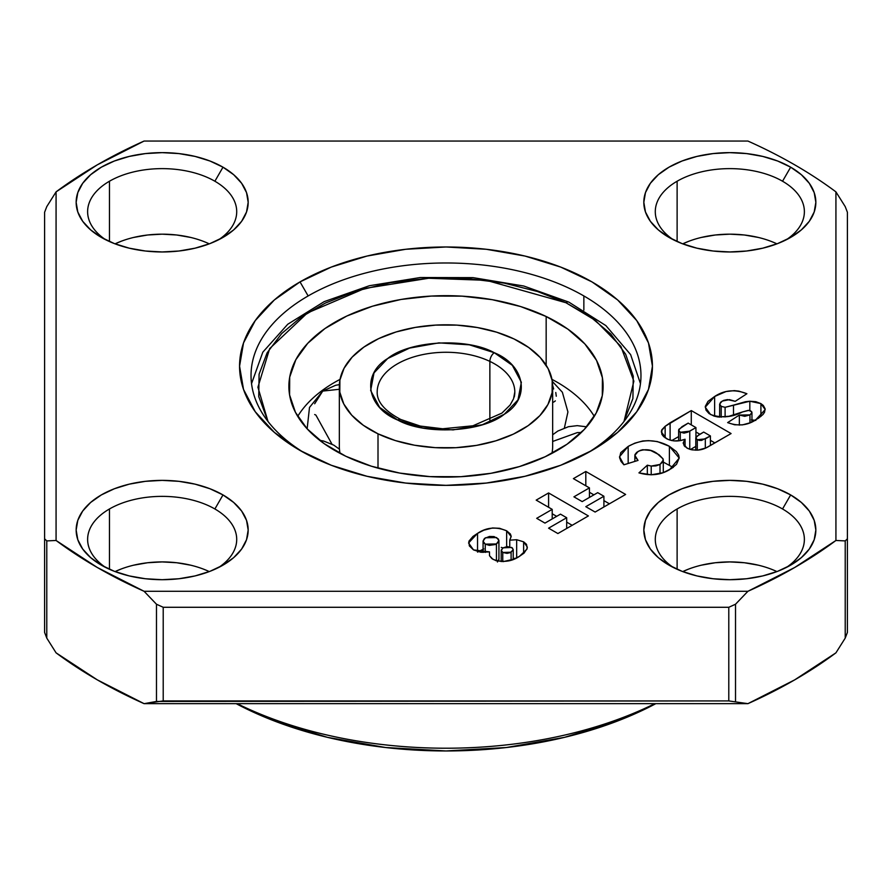 <?xml version="1.0" encoding="UTF-8"?>
<svg xmlns="http://www.w3.org/2000/svg" width="892" height="892" viewBox="0 0 892 892"><rect width="100%" height="100%" fill="white"/><g stroke="black" fill="none" stroke-linecap="round" stroke-linejoin="round"><path stroke-width="1.34" d="M747.909 141.047A493.153 284.715 180 0 1 794.705 164.842A493.153 284.715 180 0 1 835.927 191.869L835.927 540.474A493.153 284.715 180 0 1 747.909 591.296L144.091 591.296A493.153 284.715 180 0 1 56.073 540.474L46.785 540.909L46.785 638.114L56.073 652.844L97.295 679.86L144.091 703.665L163.214 700.922L728.786 700.922L747.909 703.665L144.091 703.665L747.909 703.665L794.705 679.86L835.927 652.844L845.215 638.114L847.4 632.439L845.215 638.114L845.215 540.909L847.4 538.801L847.4 632.439L847.4 212.263L845.215 206.598L835.927 191.869L845.215 206.598L847.4 212.263L847.4 538.801L845.215 540.909L835.927 540.474L845.215 540.909L845.215 638.114L835.927 652.844A493.153 284.715 0 0 1 747.909 703.665L728.786 700.922L156.479 701.447L156.479 604.23L163.214 607.285L163.214 700.922L163.214 607.285L728.786 607.285L728.786 700.922L728.786 607.285L735.521 604.23L735.521 701.447L735.521 604.23L747.909 591.296L735.521 604.23L728.786 607.285L163.214 607.285L156.479 604.23L144.091 591.296L156.479 604.23L156.479 701.447L144.091 703.665A493.153 284.715 0 0 1 56.073 652.844L46.785 638.114L44.6 632.439L46.785 638.114L46.785 540.909L56.073 540.474L56.073 191.869A493.153 284.715 180 0 1 144.091 141.047L747.909 141.047L144.091 141.047L97.295 164.842L56.073 191.869L46.785 206.598L44.6 212.263L44.6 538.801L46.785 540.909L44.6 538.801L44.6 632.439L44.6 212.263L46.785 206.598L56.073 191.869L56.073 540.474L97.295 567.49L144.091 591.296L747.909 591.296L794.705 567.49L835.927 540.474L835.927 191.869A493.153 284.715 0 0 0 794.705 164.842A493.153 284.715 0 0 0 747.909 141.047M587.806 452.79A194.969 112.559 0 0 0 583.859 295.943A194.969 112.559 0 0 0 308.141 295.943L300.024 281.894A206.431 119.182 180 0 1 591.965 281.894A206.431 119.182 180 0 1 591.976 450.449L591.976 450.449A206.431 119.182 180 0 1 300.024 450.449A206.431 119.182 180 0 1 300.024 281.894L308.141 295.943A194.969 112.559 180 0 1 583.859 295.943L583.859 310.093L583.859 295.943A194.969 112.559 180 0 1 640.969 375.532A194.969 112.559 180 0 1 587.806 452.79M214.883 508.975A74.549 43.039 0 0 0 109.46 508.975A74.549 43.039 0 0 0 105.691 567.49A74.549 43.039 180 0 1 87.617 539.404A74.549 43.039 180 0 1 109.46 508.975A74.549 43.039 180 0 1 214.883 508.975A74.549 43.039 180 0 1 236.715 539.404A74.549 43.039 180 0 1 218.64 567.49A74.549 43.039 0 0 0 214.883 508.975L222.989 494.926L214.883 508.975M101.342 565.149L101.342 565.149A86.011 49.662 180 0 1 101.342 494.926A86.011 49.662 180 0 1 222.989 494.926A86.011 49.662 180 0 1 222.989 565.149A86.011 49.662 180 0 1 101.342 565.149L90.649 557.634L82.7 549.048L77.805 539.727L76.154 530.038L77.805 520.348L82.7 511.038L90.649 502.452L101.342 494.926L114.377 488.749L129.251 484.155L145.385 481.334L162.166 480.375L178.946 481.334L195.08 484.155L209.955 488.749L222.989 494.926L233.682 502.452L241.632 511.038L246.526 520.348L248.177 530.038L246.526 539.727L241.632 549.048L233.682 557.634L222.989 565.149L209.955 571.326L195.08 575.92L178.946 578.741L162.166 579.7L145.385 578.741L129.251 575.92L114.377 571.326L101.342 565.149M214.883 181.232A74.549 43.039 0 0 0 109.46 181.232A74.549 43.039 0 0 0 105.691 239.758A74.549 43.039 180 0 1 87.617 211.66A74.549 43.039 180 0 1 109.46 181.232A74.549 43.039 180 0 1 214.883 181.232A74.549 43.039 180 0 1 236.715 211.66A74.549 43.039 180 0 1 218.64 239.758A74.549 43.039 0 0 0 214.883 181.232L222.989 167.183L214.883 181.232M101.342 237.417L101.342 237.417A86.011 49.662 180 0 1 101.342 167.183A86.011 49.662 180 0 1 222.989 167.183A86.011 49.662 180 0 1 222.989 237.417A86.011 49.662 180 0 1 101.342 237.417L90.649 229.891L82.7 221.305L77.805 211.984L76.154 202.306L77.805 192.616L82.7 183.295L90.649 174.709L101.342 167.183L114.377 161.006L129.251 156.423L145.385 153.591L162.166 152.644L178.946 153.591L195.08 156.423L209.955 161.006L222.989 167.183L233.682 174.709L241.632 183.295L246.526 192.616L248.177 202.306L246.526 211.984L241.632 221.305L233.682 229.891L222.989 237.417L209.955 243.594L195.08 248.177L178.946 251.009L162.166 251.957L145.385 251.009L129.251 248.177L114.377 243.594L101.342 237.417M782.54 181.232A74.549 43.039 0 0 0 677.117 181.232A74.549 43.039 0 0 0 673.36 239.758A74.549 43.039 180 0 1 655.286 211.66A74.549 43.039 180 0 1 677.117 181.232A74.549 43.039 180 0 1 782.54 181.232A74.549 43.039 180 0 1 804.383 211.66A74.549 43.039 180 0 1 786.309 239.758A74.549 43.039 0 0 0 782.54 181.232L790.658 167.183L782.54 181.232M669.011 237.417L669.011 237.417A86.011 49.662 180 0 1 669.011 167.183A86.011 49.662 180 0 1 790.658 167.183A86.011 49.662 180 0 1 790.658 237.417A86.011 49.662 180 0 1 669.011 237.417L658.318 229.891L650.368 221.305L645.473 211.984L643.823 202.306L645.473 192.616L650.368 183.295L658.318 174.709L669.011 167.183L682.046 161.006L696.92 156.423L713.054 153.591L729.834 152.644L746.615 153.591L762.749 156.423L777.623 161.006L790.658 167.183L801.351 174.709L809.3 183.295L814.195 192.616L815.846 202.306L814.195 211.984L809.3 221.305L801.351 229.891L790.658 237.417L777.623 243.594L762.749 248.177L746.615 251.009L729.834 251.957L713.054 251.009L696.92 248.177L682.046 243.594L669.011 237.417M782.54 508.975A74.549 43.039 0 0 0 677.117 508.975A74.549 43.039 0 0 0 673.36 567.49A74.549 43.039 180 0 1 655.286 539.404A74.549 43.039 180 0 1 677.117 508.975A74.549 43.039 180 0 1 782.54 508.975A74.549 43.039 180 0 1 804.383 539.404A74.549 43.039 180 0 1 786.309 567.49A74.549 43.039 0 0 0 782.54 508.975L790.658 494.926L782.54 508.975M669.011 565.149L669.011 565.149A86.011 49.662 180 0 1 669.011 494.926A86.011 49.662 180 0 1 790.658 494.926A86.011 49.662 180 0 1 790.658 565.149A86.011 49.662 180 0 1 669.011 565.149L658.318 557.634L650.368 549.048L645.473 539.727L643.823 530.038L645.473 520.348L650.368 511.038L658.318 502.452L669.011 494.926L682.046 488.749L696.92 484.155L713.054 481.334L729.834 480.375L746.615 481.334L762.749 484.155L777.623 488.749L790.658 494.926L801.351 502.452L809.3 511.038L814.195 520.348L815.846 530.038L814.195 539.727L809.3 549.048L801.351 557.634L790.658 565.149L777.623 571.326L762.749 575.92L746.615 578.741L729.834 579.7L713.054 578.741L696.92 575.92L682.046 571.326L669.011 565.149M304.194 452.79A194.969 112.559 180 0 1 251.031 375.532A194.969 112.559 180 0 1 308.141 295.943A194.969 112.559 0 0 0 304.194 452.79M209.263 571.594A74.549 43.039 0 0 0 115.068 571.594L120.754 569.163M109.46 569.286L109.46 508.975L109.46 569.286M209.263 243.85A74.549 43.039 0 0 0 115.068 243.85L120.754 241.431M109.46 241.542L109.46 181.232L109.46 241.542M776.932 243.85A74.549 43.039 0 0 0 682.737 243.85L688.412 241.431M677.117 241.542L677.117 181.232L677.117 241.542M776.932 571.594A74.549 43.039 0 0 0 682.737 571.594L688.412 569.163M677.117 569.286L677.117 508.975L677.117 569.286M237.183 703.665A321.12 185.402 0 0 0 654.817 703.665A321.12 185.402 180 0 1 237.183 703.665M236.19 703.665A309.647 178.779 0 0 0 655.81 703.665L618.033 720.825L564.502 737.349L506.411 747.518L446 750.952L385.589 747.518L327.498 737.349L273.967 720.825L236.19 703.665M502.765 552.46L507.013 553.386L510.235 552.65L513.19 549.862L512.387 547.944L507.28 546.54L503.166 547.833L501.215 550.119L502.765 552.46L502.765 561.592L502.765 552.46L501.192 550.353L503.166 547.833L511.651 547.443L513.223 549.528L511.105 552.204L511.105 560.154L511.105 552.204L502.765 552.46M485.259 544.142L489.362 545.369L495.261 544.533L498.204 542.492L498.918 540.753L498.36 539.013L494.045 536.571L489.452 536.46L484.456 538.456L483.085 540.953L483.553 542.682L485.259 544.142L485.259 552.416L485.259 544.142L483.074 541.188L485.438 537.764L496.61 537.564L498.929 540.507L496.443 543.953L496.443 560.823L496.443 543.953L485.259 544.142M710.411 435.943L703.688 432.062L696.44 436.567L695.793 437.883L696.529 439.187L699.261 440.425L701.558 440.403L710.411 435.943L710.411 445.498L710.411 435.943L705.316 438.886L705.316 448.219L705.316 438.886L697.299 439.711L697.299 450.17L697.299 439.711L695.793 437.827L698.67 434.962L703.688 432.062L710.411 435.943M695.938 427.58L688.178 423.109L678.834 429.32L678.823 430.914L679.816 431.973L684.008 433.133L687.71 432.196L695.938 427.58L695.938 437.236L695.938 427.58L689.772 431.148L689.772 449.3L689.772 431.148L680.284 432.285L680.284 440.581L680.284 432.285L678.634 430.134L681.99 426.677L688.178 423.109L695.938 427.58M497.446 561.993L498.929 559.239L498.929 540.507M690.419 449.501L695.793 446.401L690.419 449.501M701.302 565.193L715.295 562.74L729.834 561.915L744.374 562.74L758.356 565.193M701.302 237.45L715.295 234.997L729.834 234.172L744.374 234.997L758.356 237.45M133.644 237.45L147.626 234.997L162.166 234.172L176.705 234.997L190.698 237.45M133.644 565.193L147.626 562.74L162.166 561.915L176.705 562.74L190.698 565.193M515.788 558.392L513.179 558.448M501.259 547.387L503.032 547.922M483.843 548.937L477.543 552.103M498.862 558.715L498.896 559.618M589.434 492.284L593.894 494.859L589.434 492.284M603.906 500.635L609.403 503.813L603.906 500.635M714.871 442.923L710.411 440.347L714.871 442.923M699.874 434.259L695.938 431.984L699.874 434.259M678.634 436.601L671.732 440.581L678.634 436.601M755.847 420.422L751.354 419.931M663.403 462.123L673.204 467.508M552.204 513.77L556.664 516.345L552.204 513.77M566.688 522.132L572.173 525.299L566.688 522.132M473.507 549.896L489.485 551.88L489.496 555.716L493.042 559.384C502.742 562.752 511.551 561.737 519.478 556.318L526.927 549.238L527.339 547.108L523.626 541.823L516.669 539.716L509.745 540.184L511.194 536.549L506.645 530.818C496.119 526.492 486.419 527.35 477.543 533.371L468.556 542.972L473.507 549.896L469.348 545.904L468.891 541.243L472.983 536.438L477.543 533.371L477.543 551.579L477.543 533.371L483.843 530.205L492.529 527.975L499.598 528.298L506.645 530.818L506.645 546.618L506.645 530.818L510.347 533.962L511.183 536.203L509.745 540.184L509.745 546.707L509.745 540.184L516.669 539.716L516.669 557.846L516.669 539.716L523.626 541.823L523.626 553.475L523.626 541.823L526.481 544.31L527.217 548.245L524.083 553.085L519.478 556.318L513.792 559.161L503.4 561.57L496.075 560.711L491.827 558.582L489.496 555.716L489.485 551.88L480.978 552.282L473.507 549.896M478.168 551.747L483.074 549.271M513.223 558.437L515.565 558.381M589.434 487.879L573.924 496.833L582.197 501.605L597.707 492.652L603.906 496.242L585.81 506.678L595.12 512.053L625.626 494.447L585.81 471.467L573.4 478.625L589.434 487.879L589.434 497.435L589.434 487.879L573.4 478.625L585.81 471.467L585.81 485.794L585.81 471.467L625.626 494.447L595.12 512.053L585.81 506.678L603.906 496.242L603.906 506.979L603.906 496.242L597.707 492.652L582.197 501.605L573.924 496.833L589.434 487.879M665.153 426.298L661.831 429.766L661.831 434.17L661.831 429.766L661.34 431.94L666.19 438.474C672.044 441.518 678.333 441.774 685.056 439.254L683.216 443.302L686.829 447.996C694.366 451.196 701.513 450.772 708.27 446.725L731.083 433.557L691.278 410.576L665.153 426.298L665.153 437.816L665.153 426.298L670.104 422.797L670.104 440.169L670.104 422.797L691.278 410.576L691.278 424.893L691.278 410.576L731.083 433.557L706.029 447.907L697.923 450.125L691.924 449.847L687.966 448.587L684.231 445.855L683.239 442.778L685.056 439.254L685.056 446.736L685.056 439.254L680.44 440.548L673.895 440.916L668.153 439.455L663.637 436.623L661.976 434.46L661.451 430.936L665.153 426.298M742.523 411.937L748.109 410.398L750.718 410.855L751.956 412.572L749.949 414.903L739.356 415.048L727.638 422.607C737.885 426.387 747.217 425.517 755.647 419.976L765.191 409.584L760.909 403.608L749.826 401.233L725.107 407.31L721.215 406.362L719.654 404.076L722.141 401.11L729.489 399.638L735.22 401.322L746.905 393.74C735.119 389.102 724.36 390.027 714.626 396.494L705.26 407.198L710.534 414.524C721.427 418.248 732.087 417.389 742.523 411.937L728.965 416.274L718.127 417.01L714.024 416.085L709.051 413.565L706.029 410.164L705.304 406.373L708.014 401.367L714.626 396.494L714.626 415.226L714.626 396.494L726.021 391.543L734.339 390.629L738.877 391.131L746.905 393.74L735.22 401.322L727.471 399.594L723.702 400.363L720.558 402.259L719.677 404.388L721.215 406.362L721.215 417.211L721.215 406.362L725.107 407.31L725.107 416.965L725.107 407.31L733.492 405.124L733.492 415.048L733.492 405.124L745.456 401.735L749.826 401.233L749.826 410.521L749.826 401.233L755.847 401.69L760.909 403.608L760.909 416.452L760.909 403.608L763.318 405.47L765.124 408.781L764.533 412.26L763.061 414.434L758.423 418.259L749.614 422.92L742.456 424.882L734.618 424.782L727.638 422.607L739.356 415.048L739.356 425.138L739.356 415.048L744.742 416.319L749.949 414.903L749.949 422.786L749.949 414.903L751.9 412.963L751.755 411.825L748.823 410.387L742.523 411.937M751.956 419.942L755.123 420.277M663.068 458.889L663.291 460.183L660.013 464.442L660.013 473.708L660.013 464.442L651.216 466.07L647.336 465.189L638.94 472.883C650.48 476.127 660.716 475.035 669.658 469.616L679.225 458.064L669.401 446.301C655.52 438.875 641.772 438.909 628.169 446.413L619.516 456.726L623.909 464.799L638.025 460.417L634.859 455.355L638.17 451.374C645.072 448.654 651.372 449.356 657.058 453.493L663.068 458.889L658.987 454.686L650.681 450.482L642.798 449.713L640.311 450.382L636.754 452.322L634.97 454.563L635.282 457.05L638.025 460.417L623.909 464.799L621.01 461.387L619.583 457.674L620.743 452.657L628.169 446.413L628.169 463.483L628.169 446.413L634.87 443.134L642.798 440.971L648.64 440.637L657.293 441.551L669.401 446.301L669.401 465.022L669.401 446.301L676.326 451.564L678.634 455.098L679.213 457.93L676.526 464.319L671.631 468.412L663.169 472.693L651.171 474.812L638.94 472.883L647.336 465.189L647.336 474.589L647.336 465.189L651.216 466.07L651.216 474.812L651.216 466.07L655.966 465.892L660.013 464.442L662.812 461.911L663.068 458.889M663.291 462.078L673.07 467.408M552.204 509.365L536.694 518.33L544.967 523.102L560.477 514.149L566.688 517.728L548.591 528.175L557.89 533.55L588.397 515.933L548.591 492.953L536.181 500.122L552.204 509.365L552.204 518.921L552.204 509.365L536.181 500.122L548.591 492.953L548.591 507.28L548.591 492.953L588.397 515.933L557.89 533.55L548.591 528.175L566.688 517.728L566.688 528.477L566.688 517.728L560.477 514.149L544.967 523.102L536.694 518.33L552.204 509.365M300.024 281.894L331.311 267.076L367.002 256.06L405.726 249.281L446 246.984L486.274 249.281L524.998 256.06L560.689 267.076L591.976 281.894L617.643 299.957L636.721 320.562L648.473 342.918L652.431 366.166L648.473 389.425L636.721 411.781L617.643 432.386L591.976 450.449L560.689 465.267L524.998 476.283L486.274 483.063L446 485.348L405.726 483.063L367.002 476.283L331.311 465.267L300.024 450.449L274.357 432.386L255.279 411.781L243.527 389.425L239.569 366.166L243.527 342.918L255.279 320.562L274.357 299.957L300.024 281.894M267.99 421.448L257.922 387.228L269.663 348.605L307.35 313.003L364.884 288.406L428.628 278.259L486.33 280.322L565.896 302.711A6.88 3.579 -64.5 0 1 568.873 302.132A6.88 3.579 115.5 0 0 565.896 302.711L537.53 291.517L504.136 283.11L467.051 278.471L428.305 278.271L390.317 282.664L355.395 291.227L325.324 303.09L301.083 317.162L281.682 333.541L267.121 352.819L259.093 374.227L258.747 396.594L267.99 421.448M494.246 352.708C466.873 337.399 409.595 340.532 387.685 358.528C361.171 374.328 366.579 407.399 397.754 420.054A6.88 3.579 -64.5 0 1 400.72 419.463A6.88 3.579 115.5 0 0 397.754 420.054C425.127 435.363 482.405 432.241 504.315 414.245C530.829 398.434 525.421 365.363 494.246 352.708A6.88 3.579 115.5 0 0 489.864 361.394A6.88 3.579 -64.5 0 1 494.246 352.708L512.331 365.33L521.352 382.267L517.984 399.895L504.315 414.245L482.46 424.681L453.125 429.888L422.607 427.948L397.754 420.054L379.669 407.432L370.648 390.495L374.016 372.878L387.685 358.528L409.54 348.092L438.875 342.874L469.393 344.825L494.246 352.708M377.729 387.028A68.807 39.727 180 0 1 420.667 355.061A68.807 39.727 180 0 1 489.864 361.394L489.864 420.121L489.864 361.394A68.807 39.727 180 0 1 514.807 392.001L513.547 398.802L510.124 405.013L501.917 413.108L472.905 425.796L442.644 428.773L420.266 426.064L400.72 419.463C384.72 410.956 376.881 401.801 377.193 392.001A68.807 39.727 180 0 1 416.698 356.053A68.807 39.727 180 0 1 489.864 361.394A68.807 39.727 180 0 1 514.271 396.973M345.84 456.269A157.115 90.716 180 0 1 288.885 386.381A157.115 90.716 180 0 1 379.1 304.306A157.115 90.716 180 0 1 546.16 316.493L546.16 365.207L546.16 316.493A157.115 90.716 180 0 1 603.115 386.381A157.115 90.716 180 0 1 512.9 468.467A157.115 90.716 180 0 1 345.84 456.269L324.153 443.647L307.138 428.829L295.464 412.372L289.577 394.911L289.699 377.126L295.832 359.71L307.729 343.308L324.944 328.557L346.81 316.036L372.488 306.212L400.987 299.467L431.226 296.077L462.023 296.144L492.206 299.679L520.616 306.547L546.16 316.493L567.847 329.115L584.862 343.944L596.536 360.39L602.423 377.851L602.301 395.635L596.168 413.063L584.271 429.465L567.056 444.205L545.19 456.726L519.512 466.549L491.013 473.295L460.774 476.696L429.977 476.618L399.794 473.083L371.384 466.215L345.84 456.269M340.042 379.368A157.115 90.716 0 0 0 297.716 416.363M552.639 385.322L553.642 388.968M307.138 428.818L309.502 407.432L322.726 391.086L339.339 389.28L322.726 391.086L314.675 403.753M577.302 432.598L552.661 441.462L577.302 432.598L581.249 432.553L577.302 432.598M551.958 453.359A106.661 61.581 0 0 0 552.661 446.346L552.661 386.381A106.661 61.581 180 0 1 491.414 442.097A106.661 61.581 180 0 1 378.007 433.824L378.007 468.166L378.007 433.824L395.346 440.57L414.635 445.242L435.129 447.639L456.035 447.684L476.551 445.376L495.907 440.804L513.335 434.136L528.175 425.64L539.861 415.627L547.944 404.489L552.103 392.658L552.181 380.594L548.19 368.742L540.262 357.569L528.711 347.512L513.993 338.938A106.661 61.581 180 0 1 552.661 386.381M513.993 338.938L496.654 332.192L477.365 327.531L456.871 325.123L435.965 325.078L415.449 327.386L396.093 331.958L378.665 338.625L363.825 347.133L352.139 357.135L344.056 368.273L339.897 380.103L339.819 392.179L343.81 404.02L351.738 415.193L363.289 425.261L378.007 433.824A106.661 61.581 180 0 1 339.339 386.381A106.661 61.581 180 0 1 400.586 330.664A106.661 61.581 180 0 1 513.993 338.938M339.339 386.381L339.339 446.346A106.661 61.581 0 0 0 340.042 453.359M336.34 451.352L337.968 452.244L336.34 451.352M314.675 414.524L315.891 415.081L331.958 444.138M553.642 402.114L555.348 400.887M556.285 396.215L555.772 392.502M594.284 416.363A157.115 90.716 0 0 0 551.97 379.368M624.01 421.448L632.907 398.534L633.253 376.168L625.649 354.236L610.819 334.065L590.27 316.705L565.896 302.711L595.377 320.395L620.865 346.386L633.866 381.174L624.01 421.448M513.223 549.528L513.223 559.395M501.192 550.397L501.192 561.57M483.074 541.188L483.074 552.449M695.793 437.838L695.793 450.204M678.634 430.2L678.634 440.838M719.654 404.076L719.654 417.166M751.956 412.572L751.956 421.905M663.291 460.194L663.291 472.648M634.859 455.355L634.859 461.409M251.544 383.627L262.805 352.195L287.715 324.275L324.13 301.652L369.411 285.719L420.288 277.524L473.039 277.635L523.805 286.031L568.862 302.12L605.88 325.602L630.622 354.615L640.456 383.627M319.648 440.302L323.618 441.038L333.742 445.119L339.462 449.2M552.661 434.772L557.823 431.048L568.427 426.71L577.247 425.651L586.646 426.822M322.726 391.086L335.604 385.299L339.384 384.608M564.402 427.915L567.925 411.959L562.373 392.257L552.304 381.363M337.555 380.706L336.964 381.04"/></g></svg>
